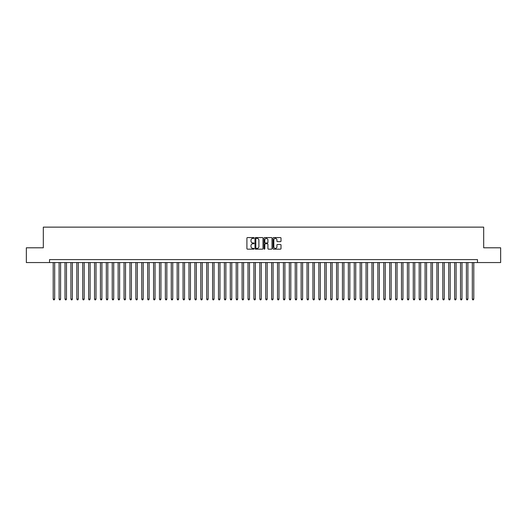 <?xml version="1.0" encoding="UTF-8"?>
<svg xmlns="http://www.w3.org/2000/svg" width="527" height="527" viewBox="0 0 527 527"><rect width="100%" height="100%" fill="white"/><g stroke="black" fill="none" stroke-linecap="round" stroke-linejoin="round"><path stroke-width="0.79" d="M254.054 237.98A0.408 0.408 0 0 0 253.652 237.578L247.492 237.578A0.58 0.58 0 0 0 246.913 238.158L246.913 248.586A0.58 0.58 0 0 0 247.492 249.166L253.652 249.166A0.408 0.408 0 0 0 254.054 248.757A0.408 0.408 0 0 0 253.652 248.355L252.855 248.355A1.851 1.851 0 0 1 250.997 246.498L250.997 245.628A1.851 1.851 0 0 1 252.855 243.777L253.652 243.777A0.408 0.408 0 0 0 254.054 243.369A0.408 0.408 0 0 0 253.652 242.967L252.855 242.967A1.851 1.851 0 0 1 250.997 241.109L250.997 240.24A1.851 1.851 0 0 1 252.855 238.388L253.652 238.388A0.408 0.408 0 0 0 254.054 237.98M280.436 241.662A0.58 0.58 0 0 0 281.01 241.083L281.01 238.158A0.58 0.58 0 0 0 280.436 237.578L273.599 237.578A0.58 0.58 0 0 0 273.019 238.158L273.019 248.586A0.58 0.58 0 0 0 273.599 249.166L280.436 249.166A0.58 0.58 0 0 0 281.01 248.586L281.01 245.048A0.58 0.58 0 0 0 280.436 244.469L277.505 244.469A0.58 0.58 0 0 0 276.925 245.048L276.925 246.807A1.548 1.548 0 0 1 275.377 248.355A1.548 1.548 0 0 1 273.829 246.807L273.829 239.937A1.548 1.548 0 0 1 275.377 238.388A1.548 1.548 0 0 1 276.925 239.937L276.925 241.083A0.58 0.58 0 0 0 277.505 241.662L280.436 241.662M49.518 262.558L26.35 262.558L26.35 247.795L43.319 247.795L43.319 227.137L483.681 227.137L483.681 247.795L500.65 247.795L500.65 262.558L477.482 262.558L477.482 259.607L49.518 259.607L49.518 262.558L477.482 262.558M262.993 238.158A0.58 0.58 0 0 0 262.413 237.578L255.575 237.578A0.58 0.58 0 0 0 254.996 238.158L254.996 248.586A0.58 0.58 0 0 0 255.575 249.166L262.413 249.166A0.58 0.58 0 0 0 262.993 248.586L262.993 238.158M264.587 237.578L271.425 237.578A0.58 0.58 0 0 1 272.004 238.158L272.004 248.586A0.58 0.58 0 0 1 271.425 249.166L268.5 249.166A0.58 0.58 0 0 1 267.92 248.586L267.92 244.357A0.58 0.58 0 0 0 267.341 243.777L265.397 243.777A0.58 0.58 0 0 0 264.817 244.357L264.817 248.757A0.408 0.408 0 0 1 264.416 249.166A0.408 0.408 0 0 1 264.007 248.757L264.007 238.158A0.58 0.58 0 0 1 264.587 237.578M256.214 238.388A0.408 0.408 0 0 0 255.806 238.797L255.806 247.947A0.408 0.408 0 0 0 256.214 248.355L257.051 248.355A1.851 1.851 0 0 0 258.909 246.498L258.909 240.24A1.851 1.851 0 0 0 257.051 238.388L256.214 238.388M267.92 239.969A1.548 1.548 0 0 0 266.366 238.415A1.548 1.548 0 0 0 264.817 239.969L264.817 242.387A0.58 0.58 0 0 0 265.397 242.967L267.341 242.967A0.58 0.58 0 0 0 267.92 242.387L267.92 239.969M53.207 262.558L53.207 299.092L54.683 299.092L54.683 262.558M54.683 299.092L54.241 299.863L53.649 299.863L53.207 299.092M59.11 262.558L59.11 299.092L60.585 299.092L60.585 262.558M60.585 299.092L60.144 299.863L59.551 299.863L59.11 299.092M65.012 262.558L65.012 299.092L66.488 299.092L66.488 262.558M66.488 299.092L66.046 299.863L65.46 299.863L65.012 299.092M70.914 262.558L70.914 299.092L72.39 299.092L72.39 262.558M72.39 299.092L71.949 299.863L71.362 299.863L70.914 299.092M76.817 262.558L76.817 299.092L78.299 299.092L78.299 262.558M78.299 299.092L77.851 299.863L77.265 299.863L76.817 299.092M82.726 262.558L82.726 299.092L84.201 299.092L84.201 262.558M84.201 299.092L83.753 299.863L83.167 299.863L82.726 299.092M88.628 262.558L88.628 299.092L90.104 299.092L90.104 262.558M90.104 299.092L89.656 299.863L89.07 299.863L88.628 299.092M94.531 262.558L94.531 299.092L96.006 299.092L96.006 262.558M96.006 299.092L95.565 299.863L94.972 299.863L94.531 299.092M100.433 262.558L100.433 299.092L101.909 299.092L101.909 262.558M101.909 299.092L101.467 299.863L100.874 299.863L100.433 299.092M106.335 262.558L106.335 299.092L107.811 299.092L107.811 262.558M107.811 299.092L107.37 299.863L106.777 299.863L106.335 299.092M112.238 262.558L112.238 299.092L113.713 299.092L113.713 262.558M113.713 299.092L113.272 299.863L112.679 299.863L112.238 299.092M118.14 262.558L118.14 299.092L119.616 299.092L119.616 262.558M119.616 299.092L119.174 299.863L118.582 299.863L118.14 299.092M124.043 262.558L124.043 299.092L125.518 299.092L125.518 262.558M125.518 299.092L125.077 299.863L124.484 299.863L124.043 299.092M129.945 262.558L129.945 299.092L131.421 299.092L131.421 262.558M131.421 299.092L130.979 299.863L130.386 299.863L129.945 299.092M135.847 262.558L135.847 299.092L137.323 299.092L137.323 262.558M137.323 299.092L136.882 299.863L136.289 299.863L135.847 299.092M141.75 262.558L141.75 299.092L143.225 299.092L143.225 262.558M143.225 299.092L142.784 299.863L142.198 299.863L141.75 299.092M147.652 262.558L147.652 299.092L149.128 299.092L149.128 262.558M149.128 299.092L148.686 299.863L148.1 299.863L147.652 299.092M153.561 262.558L153.561 299.092L155.037 299.092L155.037 262.558M155.037 299.092L154.589 299.863L154.003 299.863L153.561 299.092M159.464 262.558L159.464 299.092L160.939 299.092L160.939 262.558M160.939 299.092L160.491 299.863L159.905 299.863L159.464 299.092M165.366 262.558L165.366 299.092L166.842 299.092L166.842 262.558M166.842 299.092L166.394 299.863L165.807 299.863L165.366 299.092M171.268 262.558L171.268 299.092L172.744 299.092L172.744 262.558M172.744 299.092L172.303 299.863L171.71 299.863L171.268 299.092M177.171 262.558L177.171 299.092L178.646 299.092L178.646 262.558M178.646 299.092L178.205 299.863L177.612 299.863L177.171 299.092M183.073 262.558L183.073 299.092L184.549 299.092L184.549 262.558M184.549 299.092L184.107 299.863L183.515 299.863L183.073 299.092M188.976 262.558L188.976 299.092L190.451 299.092L190.451 262.558M190.451 299.092L190.01 299.863L189.417 299.863L188.976 299.092M194.878 262.558L194.878 299.092L196.354 299.092L196.354 262.558M196.354 299.092L195.912 299.863L195.319 299.863L194.878 299.092M200.78 262.558L200.78 299.092L202.256 299.092L202.256 262.558M202.256 299.092L201.815 299.863L201.222 299.863L200.78 299.092M206.683 262.558L206.683 299.092L208.158 299.092L208.158 262.558M208.158 299.092L207.717 299.863L207.124 299.863L206.683 299.092M212.585 262.558L212.585 299.092L214.061 299.092L214.061 262.558M214.061 299.092L213.619 299.863L213.033 299.863L212.585 299.092M218.488 262.558L218.488 299.092L219.963 299.092L219.963 262.558M219.963 299.092L219.522 299.863L218.936 299.863L218.488 299.092M224.39 262.558L224.39 299.092L225.866 299.092L225.866 262.558M225.866 299.092L225.424 299.863L224.838 299.863L224.39 299.092M230.299 262.558L230.299 299.092L231.775 299.092L231.775 262.558M231.775 299.092L231.327 299.863L230.74 299.863L230.299 299.092M236.201 262.558L236.201 299.092L237.677 299.092L237.677 262.558M237.677 299.092L237.229 299.863L236.643 299.863L236.201 299.092M242.104 262.558L242.104 299.092L243.579 299.092L243.579 262.558M243.579 299.092L243.138 299.863L242.545 299.863L242.104 299.092M248.006 262.558L248.006 299.092L249.482 299.092L249.482 262.558M249.482 299.092L249.04 299.863L248.448 299.863L248.006 299.092M253.909 262.558L253.909 299.092L255.384 299.092L255.384 262.558M255.384 299.092L254.943 299.863L254.35 299.863L253.909 299.092M259.811 262.558L259.811 299.092L261.287 299.092L261.287 262.558M261.287 299.092L260.845 299.863L260.252 299.863L259.811 299.092M265.713 262.558L265.713 299.092L267.189 299.092L267.189 262.558M267.189 299.092L266.748 299.863L266.155 299.863L265.713 299.092M271.616 262.558L271.616 299.092L273.091 299.092L273.091 262.558M273.091 299.092L272.65 299.863L272.057 299.863L271.616 299.092M277.518 262.558L277.518 299.092L278.994 299.092L278.994 262.558M278.994 299.092L278.552 299.863L277.96 299.863L277.518 299.092M283.421 262.558L283.421 299.092L284.896 299.092L284.896 262.558M284.896 299.092L284.455 299.863L283.862 299.863L283.421 299.092M289.323 262.558L289.323 299.092L290.799 299.092L290.799 262.558M290.799 299.092L290.357 299.863L289.771 299.863L289.323 299.092M295.225 262.558L295.225 299.092L296.701 299.092L296.701 262.558M296.701 299.092L296.26 299.863L295.673 299.863L295.225 299.092M301.134 262.558L301.134 299.092L302.61 299.092L302.61 262.558M302.61 299.092L302.162 299.863L301.576 299.863L301.134 299.092M307.037 262.558L307.037 299.092L308.512 299.092L308.512 262.558M308.512 299.092L308.064 299.863L307.478 299.863L307.037 299.092M312.939 262.558L312.939 299.092L314.415 299.092L314.415 262.558M314.415 299.092L313.967 299.863L313.381 299.863L312.939 299.092M318.842 262.558L318.842 299.092L320.317 299.092L320.317 262.558M320.317 299.092L319.876 299.863L319.283 299.863L318.842 299.092M324.744 262.558L324.744 299.092L326.22 299.092L326.22 262.558M326.22 299.092L325.778 299.863L325.185 299.863L324.744 299.092M330.646 262.558L330.646 299.092L332.122 299.092L332.122 262.558M332.122 299.092L331.681 299.863L331.088 299.863L330.646 299.092M336.549 262.558L336.549 299.092L338.024 299.092L338.024 262.558M338.024 299.092L337.583 299.863L336.99 299.863L336.549 299.092M342.451 262.558L342.451 299.092L343.927 299.092L343.927 262.558M343.927 299.092L343.485 299.863L342.893 299.863L342.451 299.092M348.354 262.558L348.354 299.092L349.829 299.092L349.829 262.558M349.829 299.092L349.388 299.863L348.795 299.863L348.354 299.092M354.256 262.558L354.256 299.092L355.732 299.092L355.732 262.558M355.732 299.092L355.29 299.863L354.697 299.863L354.256 299.092M360.158 262.558L360.158 299.092L361.634 299.092L361.634 262.558M361.634 299.092L361.193 299.863L360.606 299.863L360.158 299.092M366.061 262.558L366.061 299.092L367.536 299.092L367.536 262.558M367.536 299.092L367.095 299.863L366.509 299.863L366.061 299.092M371.963 262.558L371.963 299.092L373.439 299.092L373.439 262.558M373.439 299.092L372.997 299.863L372.411 299.863L371.963 299.092M377.872 262.558L377.872 299.092L379.348 299.092L379.348 262.558M379.348 299.092L378.9 299.863L378.314 299.863L377.872 299.092M383.775 262.558L383.775 299.092L385.25 299.092L385.25 262.558M385.25 299.092L384.802 299.863L384.216 299.863L383.775 299.092M389.677 262.558L389.677 299.092L391.153 299.092L391.153 262.558M391.153 299.092L390.711 299.863L390.118 299.863L389.677 299.092M395.579 262.558L395.579 299.092L397.055 299.092L397.055 262.558M397.055 299.092L396.614 299.863L396.021 299.863L395.579 299.092M401.482 262.558L401.482 299.092L402.957 299.092L402.957 262.558M402.957 299.092L402.516 299.863L401.923 299.863L401.482 299.092M407.384 262.558L407.384 299.092L408.86 299.092L408.86 262.558M408.86 299.092L408.418 299.863L407.826 299.863L407.384 299.092M413.287 262.558L413.287 299.092L414.762 299.092L414.762 262.558M414.762 299.092L414.321 299.863L413.728 299.863L413.287 299.092M419.189 262.558L419.189 299.092L420.665 299.092L420.665 262.558M420.665 299.092L420.223 299.863L419.63 299.863L419.189 299.092M425.091 262.558L425.091 299.092L426.567 299.092L426.567 262.558M426.567 299.092L426.126 299.863L425.533 299.863L425.091 299.092M430.994 262.558L430.994 299.092L432.469 299.092L432.469 262.558M432.469 299.092L432.028 299.863L431.435 299.863L430.994 299.092M436.896 262.558L436.896 299.092L438.372 299.092L438.372 262.558M438.372 299.092L437.93 299.863L437.344 299.863L436.896 299.092M442.799 262.558L442.799 299.092L444.274 299.092L444.274 262.558M444.274 299.092L443.833 299.863L443.247 299.863L442.799 299.092M448.701 262.558L448.701 299.092L450.183 299.092L450.183 262.558M450.183 299.092L449.735 299.863L449.149 299.863L448.701 299.092M454.61 262.558L454.61 299.092L456.086 299.092L456.086 262.558M456.086 299.092L455.638 299.863L455.051 299.863L454.61 299.092M460.512 262.558L460.512 299.092L461.988 299.092L461.988 262.558M461.988 299.092L461.54 299.863L460.954 299.863L460.512 299.092M466.415 262.558L466.415 299.092L467.89 299.092L467.89 262.558M467.89 299.092L467.449 299.863L466.856 299.863L466.415 299.092M472.317 262.558L472.317 299.092L473.793 299.092L473.793 262.558M473.793 299.092L473.351 299.863L472.759 299.863L472.317 299.092"/></g></svg>
